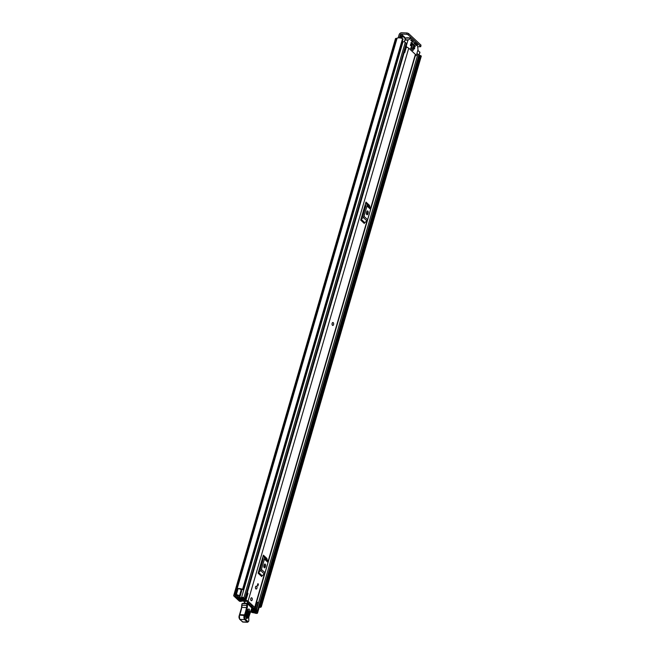 <?xml version="1.0" encoding="UTF-8"?>
<svg xmlns="http://www.w3.org/2000/svg" width="655" height="655" viewBox="0 0 655 655"><rect width="100%" height="100%" fill="white"/><g stroke="black" fill="none" stroke-linecap="round" stroke-linejoin="round"><path stroke-width="0.98" d="M258.946 606.44A2.03 0.721 -163.8 0 1 259.044 606.514A2.03 0.721 -163.8 0 1 259.282 607.021L257.513 613.08A2.03 0.721 -163.8 0 1 256.31 613.391L256.342 613.424A4.282 1.523 16.2 0 1 254.336 612.9L253.714 612.802A2.309 0.819 16.2 0 1 250.685 611.713L250.66 611.696M240.753 600.725L239.558 601.233A3.381 1.204 -163.8 0 1 238.969 600.791L233.966 596.124A2.309 0.819 16.2 0 1 233.696 595.559A2.309 0.819 16.2 0 1 234.826 595.19L235.292 595.133A4.282 1.523 16.2 0 1 236.291 594.724L236.324 594.756A2.03 0.721 -163.8 0 1 239.19 595.714A2.03 0.721 -163.8 0 1 239.411 596.017L239.853 597.18L238.346 597.278A1.294 0.459 -163.8 0 0 236.782 597.294A1.294 0.459 -163.8 0 0 236.93 597.622L237.937 598.555L238.985 598.596L239.165 597.974M405.478 38.006L401.253 34.068L406.665 34.273L407.042 32.955L401.638 32.75A2.309 1.768 -47 0 0 399.091 34.748L398.183 37.867M239.558 601.233L240.622 601.134A1.687 0.598 16.2 0 1 240.221 600.856L235.202 596.173L235.726 595.837A2.03 0.721 -163.8 0 0 236.651 595.624A2.817 0.999 16.2 0 1 237.036 595.411L237.953 595.665L238.453 596.918M257.513 613.08A2.03 0.721 -163.8 0 0 257.276 612.581A2.03 0.721 -163.8 0 0 256.842 612.269L254.705 611.041L253.788 611.213L256.048 612.54L255.597 612.736A2.817 0.999 16.2 0 1 254.713 612.474A2.03 0.721 -163.8 0 0 253.231 612.171L250.963 610.878M244.692 601.388L244.389 603.173M242.08 600.774L241.286 601.396L239.771 601.323M399.665 37.065L400.32 34.797L401.359 35.763M239.853 597.18L241.613 591.113L241.171 589.95A2.03 0.721 -163.8 0 0 240.95 589.647A2.03 0.721 -163.8 0 0 238.084 588.689L236.324 594.756M418.848 56.052A2.817 0.999 -163.8 0 0 419.912 55.642M259.2 606.702A2.817 0.999 -163.8 0 0 259.945 606.276A2.817 0.999 -163.8 0 0 259.953 606.243L419.937 55.552L420.543 55.552L421.304 56.084L261.32 606.751M243.087 589.77L242.571 589.32L402.563 38.637L403.071 39.087L243.087 589.77L242.325 589.803A2.817 0.999 -163.8 0 0 240.295 589.213M259.175 607.373A4.282 1.523 -163.8 0 0 261.304 606.792L260.559 606.235L420.543 55.552M242.571 589.32A4.282 1.523 -163.8 0 0 238.084 588.558L238.223 588.689M402.563 38.637A4.282 1.523 -163.8 0 0 397.069 38.285L396.602 38.342A2.309 0.819 -163.8 0 0 395.481 38.711L233.696 595.559M236.291 594.724L238.084 588.558M420.404 55.519L260.559 606.235M401.253 34.068A0.843 0.647 -47 0 0 400.32 34.797M407.042 32.955L408.523 33.487L420.993 45.113L420.739 46.71L417.694 46.792M420.739 46.71L420.993 45.113M408.523 33.487L408.139 34.805L420.608 46.431M408.139 34.805L406.665 34.273M260.412 606.194L259.953 606.227L419.937 55.552M253.984 610.534L253.788 611.213M254.828 610.616L254.705 611.041M332.879 322.514A1.466 0.786 92.2 0 0 332.134 323.333A1.466 0.786 92.2 0 0 332.765 325.437M256.924 588.231A1.466 0.786 92.2 0 0 256.293 586.127A1.466 0.786 92.2 0 0 255.548 586.945A1.466 0.786 92.2 0 0 256.179 589.05A1.466 0.786 92.2 0 0 256.924 588.231M252.191 599.874A1.466 0.786 92.2 0 0 251.561 597.769A1.466 0.786 92.2 0 0 250.816 598.588A1.466 0.786 92.2 0 0 251.446 600.7A1.466 0.786 92.2 0 0 252.191 599.874M251.716 607.545A2.391 0.852 16.2 0 1 252.838 607.832A1.744 0.622 -163.8 0 0 254.91 607.791A1.744 0.622 -163.8 0 0 254.705 607.357L248.073 601.175A1.744 0.622 -163.8 0 0 246.436 600.438A1.744 0.622 -163.8 0 0 244.995 600.52A2.391 0.852 16.2 0 1 242.096 600.357L241.638 600.471L242.35 600.987A3.856 1.367 16.2 0 0 246.345 601.02L253.166 607.39A3.856 1.367 16.2 0 0 251.045 606.898M254.91 607.791L415.573 54.783A1.744 0.622 -163.8 0 0 415.368 54.357L408.736 48.167A1.744 0.622 -163.8 0 0 406.288 47.34L405.339 47.275M258.135 573.207A1.351 1.032 133 0 1 258.627 572.437L262.213 575.778A1.351 1.032 -47 0 0 261.722 576.547L258.135 573.207L258.856 570.718L263.384 555.153L266.962 558.494A1.351 1.032 -47 0 0 267.003 559.288L263.416 555.948A1.351 1.032 133 0 1 263.384 555.153M360.717 220.121A1.351 1.032 133 0 1 361.208 219.351L364.794 222.692A1.351 1.032 -47 0 0 364.303 223.461L360.717 220.121L361.437 217.632L365.965 202.067L369.543 205.408A1.351 1.032 -47 0 0 369.584 206.202L365.998 202.862A1.351 1.032 133 0 1 365.965 202.067M257.366 585.431L257.882 583.662L258.414 584.154L257.898 585.922L257.366 585.431M403.668 53.014A2.391 0.852 16.2 0 0 404.119 52.818A1.744 0.622 -163.8 0 1 404.741 52.654L406.288 47.34M258.856 570.718L260.002 569.686A0.565 0.434 -47 0 0 260.215 569.367L263.204 559.067A0.565 0.434 -47 0 0 263.187 558.74L262.655 557.642M265.545 566.043A1.408 0.753 92.2 0 0 264.931 564.02A1.408 0.753 92.2 0 0 264.219 564.807L263.924 565.822A1.408 0.753 92.2 0 0 264.53 567.844A1.408 0.753 92.2 0 0 265.25 567.058L265.545 566.043L264.309 566.002A1.408 0.753 92.2 0 0 264.293 564.594M263.94 567.23A1.408 0.753 92.2 0 0 264.014 567.009L264.309 566.002M258.627 572.437L260.706 570.57A2.03 1.547 -47 0 0 261.443 569.416L264.44 559.116A2.03 1.547 -47 0 0 264.374 557.929L267.96 561.269L267.003 559.288M267.96 561.269A2.03 1.547 133 0 1 268.018 562.457L264.44 559.116M261.443 569.416L265.029 572.757L268.018 562.457M265.029 572.757A2.03 1.547 133 0 1 264.284 573.911L260.706 570.57M262.213 575.778L264.284 573.911M264.374 557.929L263.416 555.948M361.437 217.632L362.583 216.6A0.565 0.434 -47 0 0 362.796 216.281L365.785 205.981A0.565 0.434 -47 0 0 365.768 205.654L365.236 204.556M368.126 212.965A1.408 0.753 92.2 0 0 367.512 210.935A1.408 0.753 92.2 0 0 366.8 211.721L366.505 212.736A1.408 0.753 92.2 0 0 367.111 214.758A1.408 0.753 92.2 0 0 367.832 213.972L368.126 212.965L366.89 212.916A1.408 0.753 92.2 0 0 366.874 211.508M366.522 214.144A1.408 0.753 92.2 0 0 366.595 213.923L366.89 212.916M361.208 219.351L363.288 217.485A2.03 1.547 -47 0 0 364.024 216.33L367.021 206.03A2.03 1.547 -47 0 0 366.956 204.843L370.542 208.184L369.584 206.202M370.542 208.184A2.03 1.547 133 0 1 370.599 209.371L367.021 206.03M364.024 216.33L367.611 219.671L370.599 209.371M367.611 219.671A2.03 1.547 133 0 1 366.865 220.825L363.288 217.485M364.794 222.692L366.865 220.825M366.956 204.843L365.998 202.862M404.815 52.4L406.075 47.357M403.873 52.326L404.602 52.416M257.743 584.129L258.414 584.154M251.684 605.646A1.13 0.606 -87.8 0 1 251.667 605.678L251.029 606.874M247.238 603.288L247.631 601.863M244.626 603.181L245.126 601.388M245.813 615.463L247.533 610.001C249.039 608.151 249.735 608.855 249.62 612.13L247.893 617.591C246.395 619.442 245.699 618.738 245.813 615.463L246.149 617.927L247.091 617.207L248.81 611.745L247.983 609.617L247.451 610.354M247.746 609.928L248.04 611.582L245.944 617.6M241.621 607.283A6.198 3.332 92.2 0 0 241.793 605.343L242.08 603.632A5.633 3.029 92.2 0 0 241.965 605.245A5.633 3.029 -87.8 0 1 241.785 607.275A32.087 17.251 -87.8 0 1 239.787 614.668L244.528 614.849A32.087 17.251 92.2 0 0 246.534 607.455A5.633 3.029 92.2 0 0 246.714 605.425A5.633 3.029 -87.8 0 1 246.837 603.705L247.606 603.853A5.068 2.726 92.2 0 0 247.492 605.408A6.198 3.332 -87.8 0 1 247.287 607.635A32.652 17.546 -87.8 0 1 245.24 615.209L245.052 615.569A2.252 1.212 92.2 0 0 245.298 619.106L247.893 621.587A1.015 0.549 92.2 0 0 248.638 621.169L248.695 620.989A1.859 0.999 92.2 0 0 248.777 619.36A2.817 1.515 -87.8 0 1 248.892 616.879L251.839 608.012L247.606 603.853A0.565 0.426 134.5 0 0 247.524 603.435A0.565 0.565 0 0 0 247.156 603.271L247.287 603.337A0.565 0.426 134.5 0 1 247.524 603.435L251.757 607.594A0.565 0.426 134.5 0 1 251.839 608.012L251.905 608.167A0.565 0.565 0 0 0 251.757 607.594A0.565 0.426 134.5 0 0 251.52 607.496M239.542 614.988L239.615 614.988A2.817 1.515 92.2 0 0 239.935 619.417L242.522 621.89L247.271 622.07L244.675 619.597A2.817 1.515 -87.8 0 1 244.364 615.176L245.24 615.209M242.203 621.366L242.522 621.89A1.58 0.852 92.2 0 0 242.899 622.07L247.639 622.25A1.58 0.852 -87.8 0 1 247.271 622.07L247.893 621.587M241.744 605.195L241.711 604.729L241.744 605.195M242.17 603.525L247.156 603.271L246.837 603.705L242.08 603.632M251.119 600.545A1.466 0.786 -87.8 0 1 250.742 598.891A1.466 0.786 -87.8 0 1 251.561 597.769A1.466 0.786 -87.8 0 1 251.88 597.917A1.466 0.786 -87.8 0 1 252.257 599.579A1.466 0.786 -87.8 0 1 251.446 600.7A1.466 0.786 -87.8 0 1 251.119 600.545M332.486 325.289A1.466 0.786 -87.8 0 1 332.11 323.627A1.466 0.786 -87.8 0 1 332.928 322.514A1.466 0.786 -87.8 0 1 333.248 322.661A1.466 0.786 -87.8 0 1 333.624 324.323A1.466 0.786 -87.8 0 1 332.814 325.437A1.466 0.786 -87.8 0 1 332.486 325.289M255.851 588.902A1.466 0.786 -87.8 0 1 255.475 587.24A1.466 0.786 -87.8 0 1 256.293 586.127A1.466 0.786 -87.8 0 1 256.613 586.274A1.466 0.786 -87.8 0 1 256.989 587.928A1.466 0.786 -87.8 0 1 256.179 589.05A1.466 0.786 -87.8 0 1 255.851 588.902M239.763 599.161L240.008 599.169A1.294 0.459 -163.8 0 0 240.606 599.03A2.333 0.827 16.2 0 1 243.414 599.137A1.294 0.459 -163.8 0 0 245.011 599.129A1.294 0.459 -163.8 0 0 244.855 598.809L243.865 597.884A1.294 0.459 -163.8 0 0 242.637 597.335A1.294 0.459 -163.8 0 0 241.572 597.401A2.759 0.982 16.2 0 1 238.346 597.278M246.092 599.964L245.748 599.366L247.631 592.898L247.967 593.495L245.936 600.127A1.523 0.54 -163.8 0 1 245.126 600.283L240.426 599.906A1.408 0.499 -163.8 0 1 238.682 599.251L238.641 599.219A1.466 0.516 16.2 0 1 238.469 598.85A1.466 0.516 16.2 0 1 239.19 598.621L239.427 598.629A3.578 1.269 16.2 0 1 243.75 598.785L242.718 597.818A3.995 1.416 16.2 0 1 238.035 597.647L238.985 598.596M251.053 610.64A1.294 0.459 -163.8 0 0 252.855 610.812A2.759 0.982 16.2 0 1 256.08 610.935A1.294 0.459 -163.8 0 0 257.644 610.918A1.294 0.459 -163.8 0 0 257.497 610.599L256.498 609.666A1.294 0.459 -163.8 0 0 255.253 609.117A1.294 0.459 -163.8 0 0 254.197 609.199A2.333 0.827 16.2 0 1 251.585 609.158M416.858 53.628A1.294 0.459 16.2 0 1 417.898 54.136L418.889 55.061A1.294 0.459 16.2 0 1 419.044 55.38L257.644 610.918M402.186 42.141A2.759 0.982 -163.8 0 0 402.817 41.977A2.759 0.982 -163.8 0 0 402.972 41.871A1.294 0.459 16.2 0 1 404.029 41.797A1.294 0.459 16.2 0 1 405.257 42.346L406.256 43.279A1.294 0.459 16.2 0 1 406.403 43.598L245.011 599.129M256.629 601.863L258.111 602.666L256.228 609.142L251.749 608.659M256.228 609.142L254.721 608.323A1.523 0.54 -163.8 0 0 253.493 608.094L251.913 608.102M244.765 599.309L244.634 599.743L239.992 599.169M417.849 50.222L419.822 52.334M400.27 37.982L400.835 36.033A1.687 0.598 16.2 0 1 401.662 35.763L402.637 36.033L405.265 38.76M400.541 37.057A1.294 0.459 -163.8 0 0 399.501 37.212L399.313 37.851M239.427 598.629L239.607 598.072L239.427 598.629M251.274 610.059L251.708 610.394A3.995 1.416 16.2 0 1 256.392 610.575L255.352 609.608A3.578 1.269 16.2 0 1 251.454 609.584M244.634 599.743L244.921 599.243M247.631 592.898L247.148 592.726L244.782 599.718M246.747 593.16L247.148 592.726M245.748 599.366L245.265 599.194M255.262 608.52L257.145 602.051M402.358 41.552L402.817 41.977M413.108 50.419L413.428 49.305L411.176 47.201L410.849 48.314L412.797 50.41M412.887 42.248L413.395 41.756L412.314 41.715M411.897 41.322L413.338 41.38L411.274 39.464L410.718 40.225L413.248 42.264M407.074 47.43L406.256 46.022L407.959 40.16L411.422 37.99L417.186 43.549L418.037 49.567L416.334 55.421L415.442 55.233M415.016 44.237L416.457 44.286L414.394 42.37L414.107 43.377L416.49 45.58L416.531 44.45L415.196 44.401M411.643 46.546L412.151 46.055L411.07 46.014M410.652 45.621L412.085 45.678L410.628 44.319L410.333 45.326L412.003 46.562M414.165 48.896L414.664 48.404L413.592 48.364M413.174 47.971L414.607 48.028L413.149 46.669L412.855 47.676L414.517 48.912M414.746 46.873L415.254 46.382L414.181 46.341M413.755 45.948L415.196 46.006L411.217 42.297L410.922 43.304L415.106 46.89M411.193 37.965L404.913 38.154M410.587 48.306L412.789 50.443M240.966 599.955L240.622 601.134M252.159 610.935L251.913 611.762M240.221 600.856L240.5 599.914M241.171 589.95L239.411 596.017M254.893 611.86L254.713 612.474M253.706 610.542L253.231 612.171M253.493 610.558L253.026 612.163M397.069 38.285L235.292 595.133M396.815 38.35L235.039 595.198M396.602 38.342L234.826 595.19M257.178 611.123L256.842 612.269M415.368 54.357L370.615 208.388M367.062 220.629L268.034 561.474M264.481 573.715L254.705 607.357M408.736 48.167L248.073 601.175M404.119 52.818L247.254 592.759M365.621 205.351L362.272 216.879M263.04 558.437L259.691 569.965M265.25 567.058L264.014 567.009M367.832 213.972L366.595 213.923M251.766 608.258L248.892 616.879M247.287 607.635L241.515 607.332L241.711 605.212L247.492 605.408M245.298 619.106A0.565 0.426 -46.3 0 1 244.675 619.597L239.935 619.417A0.565 0.426 133.7 0 1 239.689 619.319L239.329 615.111L245.052 615.569M248.818 617.116L248.761 621.145L247.639 622.25M242.899 622.07L239.689 619.319A0.565 0.426 133.7 0 1 239.591 618.959M239.509 614.775L239.353 615.356A2.252 1.212 -87.8 0 0 239.501 618.779M239.501 614.791L241.597 607.422M243.398 603.189L244.61 603.239M247.091 617.207L247.893 617.591M245.903 615.684L247.533 610.001M248.81 611.745L249.62 612.13M245.781 616.838L246.321 617.035M247.303 611.254L248.04 611.582M402.972 41.871L241.572 597.401M418.889 55.061L257.497 610.599M254.353 608.667L254.197 609.199M417.898 54.136L256.498 609.666M405.257 42.346L243.865 597.884M406.256 43.279L244.855 598.809M251.807 609.682L251.61 610.37M251.905 609.715L251.708 610.394M239.362 598.015L239.19 598.621M254.721 608.323L254.844 607.897M401.662 35.763L400.975 38.129M401.196 38.187L401.9 35.771M404.356 41.879L405.322 38.539M402.637 36.033L401.949 38.408M418.995 55.184L419.888 52.113M404.995 40.053L407.959 40.16M408.139 39.881L405.077 39.758M416.031 45.179L416.645 45.203M405.494 46.742L406.378 46.775M406.256 46.022L405.707 45.997M415.925 55.683L415.319 55.659M421.304 56.084L261.312 606.767M365.596 205.293L362.215 216.936M263.015 558.379L259.634 570.022M365.277 204.638L361.527 217.558M262.696 557.724L258.946 570.644M237.331 595.411L236.782 597.294M405.388 38.678L404.454 41.912M419.953 52.253L419.053 55.356M416.048 55.74L415.303 55.708M411.299 37.933L406.55 37.753"/></g></svg>
